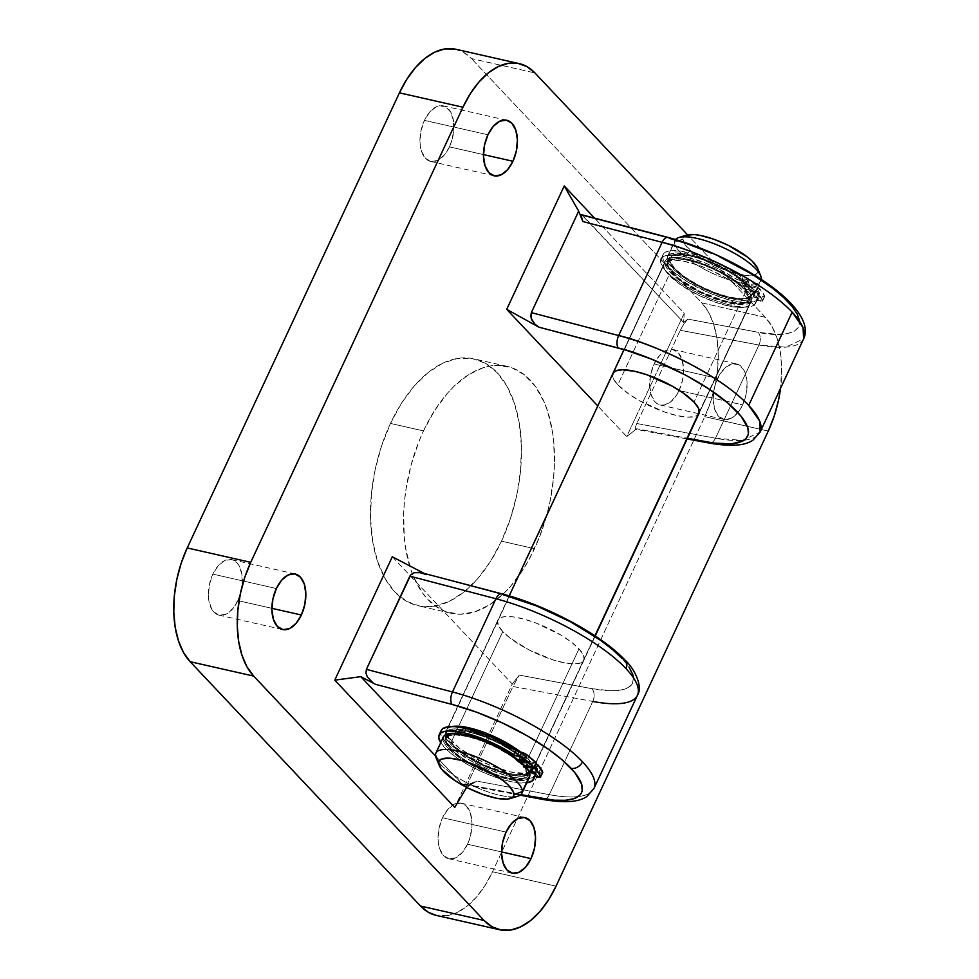 <?xml version="1.0" encoding="UTF-8"?>
<svg xmlns="http://www.w3.org/2000/svg" width="979" height="979" viewBox="0 0 979 979"><rect width="100%" height="100%" fill="white"/><g stroke="black" fill="none" stroke-linecap="round" stroke-linejoin="round"><path stroke-width="0.73" stroke-dasharray="4.89 3.67" d="M625.324 660.421A9.496 7.306 -43.3 0 0 622.179 658.634A101.265 29.737 -155 0 0 503.292 594.779A9.496 4.773 104.7 0 0 501.799 593.8M520.595 752.056A47.469 13.939 25 0 1 527.852 758.517A47.469 13.939 25 0 1 532.772 769.935A47.469 13.939 25 0 1 497.601 768.148A47.469 13.939 25 0 1 451.637 741.25L502.778 631.577A47.469 13.939 -155 0 0 548.742 658.488A47.469 13.939 -155 0 0 583.9 660.274A47.469 13.939 -155 0 0 578.993 648.844A47.469 13.939 -155 0 0 533.029 621.946A47.469 13.939 -155 0 0 497.858 620.148A47.469 13.939 -155 0 0 502.778 631.577L451.637 741.25A47.469 13.939 25 0 1 446.73 729.82A47.469 13.939 25 0 1 452.078 726.54L448.076 728.156L446.497 730.432L446.571 733.455L448.309 737.101L459.322 748.029L473.493 757.208L490.136 765.284L510.561 771.954L526.066 773.422L530.018 772.419L532.405 770.559L533.163 767.903L532.258 764.55L527.852 758.517L578.993 648.844L571.308 642.065L561.004 635.126L536.235 623.121L523.9 619.083L513.033 616.868L504.564 616.672L500.612 617.663L497.638 620.772L498.372 625.544L502.778 631.577L510.463 638.357L528.66 649.726L553.869 660.189L565.336 663.028L574.697 663.921L581.147 662.759L584.133 659.662L583.398 654.89L578.993 648.844L527.852 758.517L520.167 751.725M699.19 412.918L697.611 415.182L694.429 416.626L686.928 417.103L676.758 415.549L664.802 412.086L639.691 400.803L628.702 393.937L617.835 384.833A47.469 13.939 25 0 1 612.927 373.403L664.056 263.743A47.469 13.939 -155 0 0 668.975 275.172L617.835 384.833L613.429 378.8L612.524 375.446M750.098 303.857L698.969 413.53A47.469 13.939 25 0 1 663.799 411.743A47.469 13.939 25 0 1 617.835 384.833L668.975 275.172A47.469 13.939 -155 0 0 714.939 302.07A47.469 13.939 -155 0 0 750.098 303.857A47.469 13.939 -155 0 0 745.19 292.44L749.596 298.473L750.501 301.826L748.751 305.521L745.557 306.953L740.895 307.504L731.533 306.623L715.943 302.425L698.994 295.389L679.842 284.277L667.115 273.043L663.909 267.377L663.835 264.354L666.809 261.258L673.271 260.096L682.632 260.977L698.223 265.174L710.95 270.241L727.201 278.709L737.505 285.66L745.19 292.44L694.05 402.1L745.19 292.44A47.469 13.939 -155 0 0 699.226 265.529A47.469 13.939 -155 0 0 664.056 263.743M449.422 146.874A28.477 16.178 102.8 0 0 443.23 105.854A28.477 16.178 102.8 0 0 424.445 120.38L487.958 134.772L424.445 120.38L429.805 111.949L436.242 106.821L439.559 105.756L445.788 106.846L450.658 112.01L453.436 120.478L453.718 130.941L451.429 141.808L446.938 151.439L444.074 155.318L437.637 160.446L431.09 161.498L425.424 158.304L421.521 151.353L420.432 146.789L419.967 141.71L420.994 130.831L424.445 120.38A28.477 16.178 102.8 0 0 430.638 161.413A28.477 16.178 102.8 0 0 449.422 146.874L483.467 154.596L449.422 146.874M237.848 600.616A28.477 16.178 102.8 0 0 231.644 559.596A28.477 16.178 102.8 0 0 212.859 574.122L276.372 588.514L212.859 574.122L218.219 565.691L224.656 560.551L231.203 559.511L236.857 562.692L239.072 565.752L241.862 574.22L242.131 584.683L239.855 595.55L235.364 605.181L229.343 612.095L226.051 614.188L219.504 615.24L213.85 612.046L211.635 608.987L208.845 600.531L208.38 595.452L209.408 584.573L212.859 574.122A28.477 16.178 102.8 0 0 219.063 615.142A28.477 16.178 102.8 0 0 237.848 600.616L271.881 608.326L237.848 600.616M679.108 390.486A28.477 16.178 102.8 0 0 672.916 349.466A28.477 16.178 102.8 0 0 654.131 363.992L717.644 378.383A28.477 16.178 -77.2 0 1 736.428 363.858A28.477 16.178 -77.2 0 1 742.62 404.878L679.108 390.486L676.624 395.051L670.615 401.965L663.995 405.11L657.766 404.021L655.11 401.916L651.206 394.965L649.652 385.322L650.68 374.443L654.131 363.992L659.479 355.561L665.916 350.421L672.463 349.368L678.129 352.562L682.033 359.513L683.587 369.156L682.559 380.036L679.108 390.486L742.62 404.878L740.136 409.43L734.128 416.356L730.823 418.449L724.276 419.489L718.623 416.308L714.719 409.357L713.165 399.713L714.18 388.834L715.637 383.45L720.128 373.819L726.137 366.905L732.757 363.747L738.974 364.849L743.856 370.013L746.634 378.469L747.099 383.548L746.071 394.427L742.62 404.878A28.477 16.178 -77.2 0 1 723.836 419.404A28.477 16.178 -77.2 0 1 717.644 378.383L654.131 363.992A28.477 16.178 102.8 0 0 660.323 405.012A28.477 16.178 102.8 0 0 679.108 390.486M467.521 844.228A28.477 16.178 102.8 0 0 461.329 803.196A28.477 16.178 102.8 0 0 442.545 817.734L506.057 832.126L442.545 817.734L447.905 809.303L454.342 804.163L460.889 803.11L466.542 806.304L470.446 813.255L472 822.898L471.817 828.283L469.528 839.162L467.521 844.228L462.174 852.66L455.737 857.8L449.19 858.84L443.524 855.658L439.62 848.707L438.531 844.131L438.066 839.064L439.094 828.185L442.545 817.734A28.477 16.178 102.8 0 0 448.737 858.754A28.477 16.178 102.8 0 0 467.521 844.228L501.566 851.938L467.521 844.228M423.503 430.907A126.585 71.883 -77.2 0 1 506.987 366.33A126.585 71.883 -77.2 0 1 534.522 548.668L501.493 541.179A126.585 71.883 102.8 0 0 473.958 358.852A126.585 71.883 102.8 0 0 390.474 423.43L423.503 430.907L390.474 423.43L401.512 403.164L414.264 385.946L428.239 372.424L442.887 363.123L457.67 358.412L471.988 358.461L485.315 363.258L497.124 372.644L506.975 386.24L514.477 403.519L519.347 423.834L521.403 446.4L520.559 470.336L516.839 494.738L510.402 518.662L501.493 541.179L490.455 561.444L477.703 578.675L463.728 592.185L449.08 601.485L434.309 606.197L419.979 606.16L406.664 601.351L394.843 591.965L385.004 578.381L377.502 561.089L372.62 540.775L370.576 518.221L371.42 494.273L375.128 469.871L381.565 445.959L390.474 423.43A126.585 71.883 102.8 0 0 418.021 605.756A126.585 71.883 102.8 0 0 501.493 541.179L534.522 548.668A126.585 71.883 -77.2 0 1 451.038 613.246A126.585 71.883 -77.2 0 1 423.503 430.907L434.541 410.642L447.293 393.423L454.158 386.167L468.537 374.7L483.32 367.663L490.687 365.889L497.944 365.314L511.833 367.749L524.463 374.884L535.342 386.424L544.067 401.941L547.506 410.996L552.376 431.311L553.759 442.373L554.359 465.735L553.576 477.813L549.868 502.215L546.98 514.293L539.27 537.63L529.247 559.131L523.484 568.934L510.732 586.152L503.867 593.409L489.488 604.875L474.693 611.912L460.081 614.261L446.191 611.826L439.681 608.828L427.872 599.454L422.683 593.152L413.958 577.634L410.519 568.579L405.649 548.264L404.266 537.214L403.654 513.84L404.449 501.762L405.942 489.561L411.045 465.282L418.755 441.945L423.503 430.907M765.309 317.294L687.588 234.85L765.309 317.294A85.442 48.522 -77.2 0 1 780.557 388.308L781.695 367.076L780.312 351.84L777.02 338.134L771.966 326.46L765.309 317.294L701.796 302.903L471.425 58.556L701.796 302.903L765.309 317.294M709.053 443.046A9.496 5.972 100.6 0 0 715.49 438.237L742.363 440.379L760.157 432.045A110.762 32.527 25 0 1 715.49 438.237L758.958 345.024A9.496 5.972 100.6 0 0 758.015 332.26C782.747 338.159 817.649 333.998 788.707 302.572C758.945 270.914 693.94 243.538 669.489 238.374L582.884 215.637L683.599 322.47L684.235 313.243L594.547 218.109L684.235 313.243L626.707 436.61L597.765 405.918L626.707 436.61L636.766 428.79L687.429 438.274L636.766 428.79L635.604 429.291L635.322 427.578L636.815 423.503L715.49 438.237L758.958 345.024L680.283 330.29L636.815 423.503L680.283 330.29L684.101 323.608L687.907 319.13L758.015 332.26L777.363 334.377L787.312 333.606L794.495 331.122L798.656 326.998L799.659 321.393M392.298 556.77L512.286 684.052L454.758 807.418L512.286 684.052L392.298 556.77M455.786 49.244A85.442 48.522 102.8 0 1 471.425 58.556L534.938 72.948L471.425 58.556L463.459 52.217L454.464 48.974M436.181 915.365A85.442 48.522 102.8 0 0 492.535 871.775L556.048 886.166L492.535 871.775L704.758 416.662L492.535 871.775L485.082 885.457L476.467 897.082L467.044 906.199L457.156 912.477L447.183 915.659L436.291 915.389M768.27 431.054L704.758 416.662L710.766 401.463L715.111 385.31L717.619 368.838L718.182 352.685L716.799 337.449L713.507 323.743L708.453 312.068L701.796 302.903A85.442 48.522 102.8 0 1 704.758 416.662L768.27 431.054M612.695 374.027L613.282 372.791M720.042 257.036L711.464 253.169M636.105 429.206L626.707 436.61L684.235 313.243L683.599 322.47L687.907 319.13L683.599 322.47L581.599 214.731M758.958 345.024A110.762 32.527 -155 0 0 803.624 338.832L785.831 347.166L758.958 345.024L680.283 330.29L684.101 323.608L687.907 319.13L758.015 332.26A9.496 5.972 -79.4 0 1 758.958 345.024M633.462 677.798L632.458 683.415L628.298 687.539L621.114 690.024L611.165 690.782L591.818 688.665L519.274 675.082L512.959 686.487L465.637 787.973L512.959 686.487L592.76 701.441L549.292 794.654L476.81 781.083L466.628 787.373L476.81 781.083L549.292 794.654L592.76 701.441A110.762 32.527 -155 0 0 637.427 695.249M593.959 788.462A110.762 32.527 25 0 1 549.292 794.654A110.762 32.527 -155 0 0 593.898 788.609M592.76 701.441A9.496 5.972 100.6 0 0 591.818 688.665A9.496 5.972 -79.4 0 1 592.76 701.441L512.959 686.487L519.274 675.082L512.286 684.052L519.274 675.082L591.818 688.665A101.265 29.737 -155 0 0 622.179 658.634L628.995 667.029M424.323 573.474L503.292 594.779L424.323 573.474M520.877 794.618L461.525 783.506L435.533 755.947L462.553 784.24L467.729 784.632L476.81 781.083L469.932 784.142L463.96 784.681L461.525 783.506L520.877 794.618M542.856 799.451A9.496 5.972 100.6 0 0 549.292 794.654A9.496 5.972 -79.4 0 1 542.77 799.439M520.118 795.205L463.96 784.681M426.587 574.649L421.362 572.703M687.111 438.935L635.616 429.291L635.322 427.578L636.815 423.503L715.49 438.237A9.496 5.972 -79.4 0 1 711.427 442.704M667.996 237.395A9.496 4.773 104.7 0 1 669.489 238.374L582.884 215.637M757.526 268.136L761.368 278.905L758.138 270.975A41.142 12.078 -155 0 0 757.55 268.197M674.531 242.082A47.469 13.939 25 0 1 675.534 239.5A47.469 13.939 -155 0 0 674.923 240.442A47.469 13.939 -155 0 0 674.531 242.082L666.993 258.26A47.469 13.939 25 0 1 667.384 256.608A47.469 13.939 25 0 1 713.715 262.861A47.469 13.939 25 0 1 753.818 295.083L761.136 279.382L753.818 295.083A47.469 13.939 25 0 1 753.426 296.735A47.469 13.939 25 0 1 707.095 290.482A47.469 13.939 25 0 1 666.993 258.26L674.531 242.082A47.469 13.939 -155 0 0 714.646 274.304A47.469 13.939 -155 0 0 760.964 280.557A47.469 13.939 -155 0 0 761.307 279.492A47.469 13.939 25 0 1 716.359 275.062A47.469 13.939 25 0 1 674.531 242.082L682.877 239.06L674.531 242.082M686.597 235.107A41.142 12.078 -155 0 0 682.877 239.06L683.721 236.845L686.548 235.119M443.401 736.942A47.469 13.939 -155 0 0 443.01 738.594L435.459 754.772L443.01 738.594A47.469 13.939 -155 0 0 483.112 770.816A47.469 13.939 -155 0 0 529.443 777.069M527.816 774.56L529.859 770.167A45.254 13.29 -155 0 0 491.617 739.451A45.254 13.29 -155 0 0 447.452 733.491A45.254 13.29 -155 0 0 447.073 735.07L445.029 739.451A45.254 13.29 25 0 1 445.408 737.885A45.254 13.29 25 0 1 489.573 743.844A45.254 13.29 25 0 1 527.816 774.56A45.254 13.29 25 0 1 527.436 776.127A45.254 13.29 25 0 1 483.271 770.167A45.254 13.29 25 0 1 445.029 739.451L448.003 732.622L450.487 730.958L454.427 730.114L466.041 731.032L485.094 736.734L501.138 744.089L518.221 754.956L526.971 763.387L529.198 767.059L529.59 771.476L526.445 774.279L517.255 775.099L503.683 772.492L487.787 766.863L472 759.055L458.723 750.281L449.973 741.849L447.073 735.07A45.254 13.29 -155 0 0 485.315 765.786A45.254 13.29 -155 0 0 529.48 771.746A45.254 13.29 -155 0 0 529.859 770.167L527.816 774.56L527.155 771.44L524.928 767.769L516.178 759.349L499.094 748.47L483.039 741.115L467.509 736.171L457.634 734.531L448.443 735.339L445.298 738.142L445.164 740.932L446.62 744.346L453.999 752.472L466.31 761.295L481.692 769.457L497.785 775.723L512.152 779.149L517.989 779.602L524.401 778.672L526.886 776.996L527.816 774.56M531.891 771.024L594.938 635.799L531.891 771.024A47.469 13.939 25 0 1 531.487 772.676A47.469 13.939 25 0 1 485.156 766.435A47.469 13.939 25 0 1 445.053 734.213A47.469 13.939 25 0 1 445.445 732.561A47.469 13.939 25 0 1 491.776 738.815A47.469 13.939 25 0 1 531.891 771.024L531.193 767.756L528.856 763.914L519.678 755.078L509.569 748.127L493.44 739.561L476.553 732.977L461.476 729.392L450.511 729.343L447.134 730.664L445.335 732.83L664.949 262.653L445.053 734.213L445.751 737.481L448.088 741.323L457.266 750.159L471.193 759.374L487.75 767.56L504.418 773.459L518.662 776.2L528.305 775.344L530.912 773.594L531.891 771.024M699.361 411.878L751.774 299.476A47.469 13.939 -155 0 0 711.672 267.255A47.469 13.939 -155 0 0 665.341 261.001A47.469 13.939 -155 0 0 664.949 262.653L665.916 260.084L668.522 258.334L678.166 257.477L696.436 261.417L713.324 268.001L729.453 276.567L742.376 285.819L750.11 294.336L751.639 297.922L751.493 300.847L748.201 303.784L738.558 304.64L724.313 301.899L707.646 296.001L691.088 287.814L677.15 278.599L667.972 269.763L665.634 265.921L664.949 262.653A47.469 13.939 -155 0 0 705.051 294.875A47.469 13.939 -155 0 0 751.382 301.116A47.469 13.939 -155 0 0 751.774 299.476L699.361 411.878M749.755 298.607L751.799 294.226A45.254 13.29 -155 0 0 713.556 263.51A45.254 13.29 -155 0 0 669.391 257.55A45.254 13.29 -155 0 0 669.012 259.117L666.968 263.51A45.254 13.29 25 0 1 667.348 261.931A45.254 13.29 25 0 1 711.513 267.891A45.254 13.29 25 0 1 749.755 298.607A45.254 13.29 25 0 1 749.376 300.186A45.254 13.29 25 0 1 705.21 294.226A45.254 13.29 25 0 1 666.968 263.51L669.942 256.682L672.426 255.005L676.367 254.173L687.98 255.078L707.022 260.781L723.077 268.136L740.161 279.015L748.911 287.434L751.138 291.106L751.529 295.536L749.816 297.604L746.585 298.864L736.135 298.815L721.768 295.389L705.675 289.123L690.293 280.961L677.982 272.138L671.9 265.909L669.673 262.237L669.012 259.117A45.254 13.29 -155 0 0 707.254 289.833A45.254 13.29 -155 0 0 751.419 295.793A45.254 13.29 -155 0 0 751.799 294.226L749.755 298.607L749.094 295.499L745.19 289.821L735.143 281.181L721.034 272.529L704.978 265.174L693.156 261.185L679.573 258.578L670.382 259.398L667.237 262.201L667.103 264.991L668.559 268.393L675.938 276.531L688.249 285.342L703.62 293.516L723.567 300.932L737.15 303.539L746.341 302.719L748.825 301.055L749.755 298.607M758.138 270.975L757.293 273.19L755.029 274.707L746.671 275.454L734.336 273.08L719.883 267.965L705.529 260.867L693.462 252.888L685.508 245.227L682.877 239.06A41.142 12.078 -155 0 0 719.883 267.965A41.142 12.078 -155 0 0 758.138 270.975M753.818 295.083L753.132 291.815L750.795 287.961L741.617 279.125L731.497 272.174L715.368 263.608L698.492 257.036L683.415 253.451L672.451 253.402L669.061 254.724L667.274 256.89L667.127 259.814L668.657 263.388L676.391 271.917L689.314 281.169L705.443 289.735L722.331 296.307L737.395 299.904L746.108 300.284L750.244 299.403L752.851 297.64L753.818 295.083M443.291 737.224L443.976 736.037M529.566 776.788L527.767 778.954L524.377 780.287L513.412 780.226L498.348 776.641L481.46 770.069L465.331 761.503L452.408 752.251L446.032 745.717L443.695 741.862L443.01 738.594M513.082 796.869A47.469 13.939 25 0 1 472.257 785.464A47.469 13.939 25 0 1 438.2 761.503M436.132 757.966A47.469 13.939 -155 0 0 472.992 785.819A47.469 13.939 -155 0 0 518.013 796.16M747.307 281.817A3.17 0.93 -155 0 0 748.825 281.695A3.17 0.93 -155 0 0 747.613 280.214A3.17 0.93 -155 0 0 744.603 278.893L742.559 283.274A3.17 0.93 25 0 1 745.57 284.608A3.17 0.93 25 0 1 746.769 286.076A3.17 0.93 25 0 1 745.264 286.211L747.307 281.817L748.837 281.462L746.255 279.468L743.404 278.807L744.101 280.361L747.307 281.817L745.264 286.211L746.781 286.052L743.636 283.616L741.03 283.629L745.264 286.211A3.17 0.93 25 0 1 742.253 284.877A3.17 0.93 25 0 1 741.042 283.408A3.17 0.93 25 0 1 742.559 283.274L744.603 278.893A3.17 0.93 -155 0 0 743.085 279.015A3.17 0.93 -155 0 0 744.297 280.496A3.17 0.93 -155 0 0 747.307 281.817M758.125 293.529A3.17 0.93 -155 0 0 759.643 293.406A3.17 0.93 -155 0 0 758.431 291.926A3.17 0.93 -155 0 0 755.421 290.604L753.377 294.985A3.17 0.93 25 0 1 756.388 296.319A3.17 0.93 25 0 1 757.587 297.787A3.17 0.93 25 0 1 756.069 297.922L758.125 293.529L759.655 293.174L757.624 291.448L754.222 290.518L754.919 292.072L758.125 293.529L756.069 297.922L757.599 297.763L754.454 295.328L751.835 295.34L756.069 297.922A3.17 0.93 25 0 1 753.059 296.588A3.17 0.93 25 0 1 751.86 295.12A3.17 0.93 25 0 1 753.377 294.985L755.421 290.604A3.17 0.93 -155 0 0 753.903 290.726A3.17 0.93 -155 0 0 755.115 292.207A3.17 0.93 -155 0 0 758.125 293.529M686.046 256.914L688.102 252.521A52.217 15.334 -155 0 0 663.077 254.601A52.217 15.334 -155 0 0 683.024 278.954A52.217 15.334 -155 0 0 732.72 300.822L730.664 305.215A52.217 15.334 25 0 1 680.98 283.347A52.217 15.334 25 0 1 661.033 258.994A52.217 15.334 25 0 1 686.046 256.914A52.217 15.334 25 0 1 735.731 278.77L737.774 274.377A52.217 15.334 -155 0 0 688.102 252.521L686.046 256.914L704.782 262.849L717.803 268.576L736.428 279.186L745.337 282.331L756.29 291.644L743.502 288.67L733.381 280.337L719.626 272.113L704.231 265.187L689.436 260.573L691.48 256.18A44.3 13.008 -155 0 0 670.248 257.954A44.3 13.008 -155 0 0 687.172 278.611A44.3 13.008 -155 0 0 729.331 297.163A44.3 13.008 -155 0 0 750.563 295.401A44.3 13.008 -155 0 0 746.891 285.746L744.848 290.127A44.3 13.008 25 0 1 748.519 299.782A44.3 13.008 25 0 1 727.287 301.556L729.331 297.163L727.287 301.556A44.3 13.008 25 0 1 685.129 282.992A44.3 13.008 25 0 1 668.204 262.335A44.3 13.008 25 0 1 689.436 260.573L679.842 259.031L672.708 259.386L668.645 261.613L667.837 264.036L668.571 267.12L672.524 272.713L679.561 279.027L700.254 291.607L723.689 300.639L739.329 303.184L746.867 301.605L748.568 299.66L748.8 297.029L744.848 290.127L757.648 293.113L762.617 301.03L756.534 300.492L754.491 304.702L752.361 305.986L745.68 307.125L736.232 306.329L726.418 304.126L712.81 299.611L698.81 293.492L681.629 283.775L671.288 276.127L664.141 268.907L660.801 262.727L661.559 258.138L666.344 255.519L674.751 255.091L686.046 256.914M758.162 296.466L756.534 300.32L754.405 301.605L743.306 302.584L728.474 299.745L710.167 293.333L687.686 281.915L673.332 271.734L664.631 262.311L662.844 258.346L662.893 255.078L664.765 252.643L668.388 251.126L680.283 251.065L700.352 256.082L719.846 264.195L738.472 274.805L747.381 277.95L758.346 287.263L745.545 284.277L735.425 275.943L721.67 267.72L706.275 260.793L691.48 256.18L679.206 254.552L671.68 256.278L670.089 258.346L670.052 261.124L674.568 268.332L684.541 276.8L698.455 285.256L714.18 292.415L729.331 297.163L741.372 298.803L748.911 297.212L750.612 295.266L750.844 292.648L746.891 285.746L759.692 288.732L764.66 296.649L758.272 296.233L756.118 300.847A52.217 15.334 25 0 1 755.678 303.123A52.217 15.334 25 0 1 730.664 305.215L732.72 300.822A52.217 15.334 -155 0 0 757.734 298.742A52.217 15.334 -155 0 0 758.162 296.466L756.118 300.847A3.17 0.93 25 0 1 756.143 300.712A3.17 0.93 25 0 1 757.66 300.59L760.34 301.214L762.384 296.821L759.704 296.196L757.66 300.59L759.704 296.196A3.17 0.93 -155 0 0 758.199 296.319A3.17 0.93 -155 0 0 758.162 296.466M756.29 291.644L758.346 287.263A60.123 17.659 -155 0 0 748.494 278.685L746.451 283.066A60.123 17.659 25 0 1 756.29 291.644L758.346 287.263L745.545 284.277L743.502 288.67L756.29 291.644M691.48 256.18L689.436 260.573A44.3 13.008 25 0 1 743.502 288.67L745.545 284.277A44.3 13.008 -155 0 0 691.48 256.18M744.848 290.127L746.891 285.746L759.692 288.732L757.648 293.113L744.848 290.127M759.692 288.732L757.648 293.113A60.123 17.659 25 0 1 762.592 300.553L764.648 296.16A60.123 17.659 -155 0 0 759.692 288.732M743.465 276.335L741.409 280.716L738.741 280.092L740.785 275.711L743.465 276.335L741.409 280.716A4.748 1.395 25 0 1 746.451 283.066L748.494 278.685A4.748 1.395 -155 0 0 743.465 276.335M760.34 301.214L762.384 296.821A4.748 1.395 -155 0 0 764.66 296.637A4.748 1.395 -155 0 0 764.648 296.16L762.592 300.553A4.748 1.395 25 0 1 762.617 301.018A4.748 1.395 25 0 1 760.34 301.214M737.774 274.377A3.17 0.93 -155 0 0 740.785 275.711L738.741 280.092A3.17 0.93 25 0 1 735.731 278.77L737.774 274.377M525.368 757.77A3.17 0.93 -155 0 0 526.886 757.636A3.17 0.93 -155 0 0 525.674 756.167A3.17 0.93 -155 0 0 522.664 754.833L520.62 759.227L522.664 754.833L521.464 754.76L523.165 756.914L526.898 757.611L522.664 754.833A3.17 0.93 -155 0 0 521.146 754.968A3.17 0.93 -155 0 0 522.358 756.437A3.17 0.93 -155 0 0 525.368 757.77L523.961 760.781L525.368 757.77M536.186 769.482A3.17 0.93 -155 0 0 537.704 769.347A3.17 0.93 -155 0 0 536.492 767.879A3.17 0.93 -155 0 0 533.482 766.545L531.438 770.938L533.482 766.545L532.282 766.459L533.983 768.625L537.716 769.323L533.482 766.545A3.17 0.93 -155 0 0 531.964 766.679A3.17 0.93 -155 0 0 533.176 768.148A3.17 0.93 -155 0 0 536.186 769.482L534.779 772.492L536.186 769.482M441.15 730.554A52.217 15.334 -155 0 0 461.085 754.907A52.217 15.334 -155 0 0 510.781 776.775L508.737 781.156A52.217 15.334 25 0 1 440.697 742.731M507.403 773.116A44.3 13.008 -155 0 0 528.623 771.342A44.3 13.008 -155 0 0 524.952 761.686L522.908 766.08A44.3 13.008 25 0 1 526.58 775.735A44.3 13.008 25 0 1 505.348 777.497L507.403 773.116L505.348 777.497A44.3 13.008 25 0 1 463.189 758.945A44.3 13.008 25 0 1 446.265 738.288A44.3 13.008 25 0 1 467.497 736.514L469.541 732.133A44.3 13.008 -155 0 0 448.321 733.895A44.3 13.008 -155 0 0 465.233 754.552A44.3 13.008 -155 0 0 507.403 773.116L513.889 774.328L523.851 774.352L526.971 773.165L528.672 771.219L528.905 768.588L524.952 761.686L535.917 764.244L524.952 761.686L522.908 766.08L525.478 766.679L522.908 766.08L526.861 772.969L526.629 775.601L524.928 777.546L521.807 778.733L517.389 779.137L505.348 777.497L486.22 771.146L470.728 763.559L460.558 757.134L450.585 748.666L446.632 743.073L446.106 738.68L449.055 735.865L455.223 734.874L467.497 736.514A44.3 13.008 25 0 1 521.562 764.611L511.442 756.277L497.687 748.054L482.292 741.127L467.497 736.514L469.541 732.133L457.266 730.493L449.74 732.231L447.941 735.596L449.63 740.442L454.66 746.328L462.602 752.753L484.299 765.027L507.403 773.116M542.709 772.113L541.534 772.933L536.333 772.174L535.856 774.548L532.466 777.546L521.379 778.538L506.535 775.686L488.24 769.286L469.969 760.34L451.392 747.687L442.692 738.264L440.709 732.561L441.664 729.698M536.406 763.204L523.606 760.23L513.486 751.896L499.731 743.673L484.336 736.746L469.541 732.133A44.3 13.008 -155 0 1 523.606 760.23L521.562 764.611L524.12 765.211L521.562 764.611L523.606 760.23L536.406 763.204M527.473 782.747L519.323 782.919L508.737 781.156L495.509 777.265L481.509 771.623L467.925 764.721L455.945 757.159L446.583 749.584L440.648 742.645M542.721 772.578A4.748 1.395 -155 0 1 540.457 772.774L538.401 777.155L540.457 772.774L537.777 772.15L535.721 776.531L537.777 772.15A3.17 0.93 -155 0 0 536.259 772.272A3.17 0.93 -155 0 0 536.235 772.407L534.301 776.543L536.235 772.407A52.217 15.334 -155 0 1 535.794 774.683A52.217 15.334 -155 0 1 510.781 776.775L508.737 781.156A52.217 15.334 25 0 0 526.739 782.857M497.858 620.148L446.73 729.82M443.23 105.854L506.743 120.246M231.644 559.596L295.156 573.988M672.916 349.466L736.428 363.858M461.329 803.196L524.842 817.587M506.987 366.33L473.958 358.852M451.038 613.246L418.021 605.756M448.737 858.754L512.25 873.146M660.323 405.012L723.836 419.404M219.063 615.142L282.576 629.534M430.638 161.413L494.15 175.804M583.9 660.274L532.772 769.935M445.408 737.885L447.452 733.491M445.445 732.561L509.19 595.868M624.027 349.601L665.341 261.001M667.348 261.931L669.391 257.55M667.384 256.608L674.923 240.442M753.426 296.735L760.964 280.557M749.376 300.186L751.419 295.793M531.487 772.676L595.232 635.983M698.969 413.517L751.382 301.116M527.436 776.127L529.48 771.746M748.825 281.695L746.769 286.076M759.643 293.406L757.587 297.787M661.033 258.994L663.077 254.601M750.563 295.401L748.519 299.782M670.248 257.954L668.204 262.335M755.678 303.123L757.734 298.742M753.903 290.726L751.86 295.12M743.085 279.015L741.042 283.408M762.617 301.018L764.66 296.637M758.199 296.319L756.143 300.712M526.886 757.636L524.842 762.029M537.704 769.347L535.66 773.74M528.623 771.342L526.58 775.735M448.321 733.895L446.265 738.288M534.987 776.42L535.794 774.683M531.964 766.679L529.92 771.06M521.146 754.968L519.103 759.349M536.259 772.272L534.216 776.653"/><path stroke-width="1.47" d="M501.799 593.8A9.496 4.773 104.7 0 0 495.937 598.744A110.762 32.527 25 0 1 625.96 668.584A9.496 7.306 -43.3 0 0 625.324 660.421A9.496 7.306 136.7 0 1 625.96 668.584A110.762 32.527 -155 0 0 495.937 598.744L409.858 576.154L366.391 669.367L452.469 691.957A9.496 4.773 104.7 0 0 452.151 704.439A101.265 29.737 25 0 1 571.038 768.295A9.496 7.306 -43.3 0 0 582.505 761.797A110.762 32.527 -155 0 0 452.469 691.957L495.937 598.744L452.469 691.957A110.762 32.527 25 0 1 582.505 761.797A110.762 32.527 25 0 1 593.959 788.462L637.427 695.249A110.762 32.527 -155 0 0 625.96 668.584A110.762 32.527 25 0 1 637.366 695.396A110.762 32.527 25 0 1 592.76 701.441M452.078 726.54A47.469 13.939 25 0 1 520.595 752.056L505.996 742.547L485.094 732.781L465.294 727.054L455.933 726.173L451.27 726.724M612.927 373.391L612.927 373.403A47.469 13.939 25 0 1 648.086 375.19A47.469 13.939 25 0 1 694.05 402.1L698.455 408.133L699.19 412.918M582.884 215.637L581.599 214.731L581.134 215.527L582.835 221.523L662.134 242.339L618.667 335.552A110.762 32.527 25 0 1 748.69 405.392L792.158 312.166A110.762 32.527 -155 0 0 662.134 242.339L618.667 335.552L531.352 312.631L578.675 211.146L582.835 221.523L662.134 242.339A9.496 4.773 -75.3 0 1 668.07 237.407A9.496 4.773 -75.3 0 1 669.489 238.374L685.802 243.269L711.464 253.169M512.935 161.266L483.467 154.596L512.935 161.266L507.587 169.697L501.138 174.837L494.603 175.89L488.937 172.696L485.033 165.745L483.479 156.102L484.507 145.222L487.958 134.772A28.477 16.178 -77.2 0 1 506.743 120.246A28.477 16.178 -77.2 0 1 512.935 161.266A28.477 16.178 -77.2 0 1 494.15 175.804A28.477 16.178 -77.2 0 1 487.958 134.772L493.306 126.34L499.755 121.2L506.302 120.16L511.956 123.342L515.86 130.293L517.414 139.936L516.386 150.815L512.935 161.266M301.361 615.008L271.881 608.326L301.361 615.008L296.001 623.439L289.564 628.579L283.017 629.632L277.363 626.438L273.459 619.487L271.893 609.844L272.921 598.964L276.372 588.514A28.477 16.178 -77.2 0 1 295.156 573.988A28.477 16.178 -77.2 0 1 301.361 615.008A28.477 16.178 -77.2 0 1 282.576 629.534A28.477 16.178 -77.2 0 1 276.372 588.514L281.732 580.082L288.169 574.942L294.716 573.89L300.369 577.084L304.273 584.035L305.84 593.678L304.812 604.557L301.361 615.008M531.034 858.62L501.566 851.938L531.034 858.62L525.686 867.051L519.237 872.179L512.702 873.231L507.036 870.037L503.133 863.099L501.578 853.443L502.606 842.576L506.057 832.126A28.477 16.178 -77.2 0 1 524.842 817.587A28.477 16.178 -77.2 0 1 531.034 858.62A28.477 16.178 -77.2 0 1 512.25 873.146A28.477 16.178 -77.2 0 1 506.057 832.126L511.405 823.682L517.854 818.554L524.401 817.502L530.055 820.696L533.959 827.647L535.513 837.29L534.485 848.169L531.034 858.62M454.464 48.974L444.796 48.95L434.823 52.132L424.935 58.41L415.5 67.539L406.897 79.152L399.432 92.834L462.945 107.225L250.734 562.338L187.222 547.946L399.432 92.834L462.945 107.225A85.442 48.522 -77.2 0 1 519.298 63.635A85.442 48.522 -77.2 0 1 534.938 72.948L687.588 234.85L534.938 72.948L526.971 66.609L517.977 63.366L508.309 63.341L498.335 66.523L488.448 72.801L479.012 81.918L470.409 93.543L462.945 107.225L250.734 562.338L244.713 577.537L240.369 593.69L237.873 610.162L237.297 626.315L238.68 641.551L241.972 655.257L247.038 666.932L253.683 676.097L484.054 920.444L492.033 926.783L501.028 930.026L510.695 930.05L520.657 926.868L530.557 920.59L539.98 911.461L548.595 899.848L556.048 886.166L768.27 431.054L774.279 415.855L778.623 399.701L780.557 388.308A85.442 48.522 -77.2 0 1 768.27 431.054L556.048 886.166A85.442 48.522 -77.2 0 1 499.694 929.756A85.442 48.522 -77.2 0 1 484.054 920.444L420.542 906.052L190.171 661.706L253.683 676.097L484.054 920.444L420.542 906.052L428.521 912.391L436.291 915.389M597.765 405.918L506.706 309.34L564.234 185.961L594.547 218.109L564.234 185.961L578.675 211.146L564.234 185.961L506.706 309.34L597.765 405.918M637.427 695.249C643.313 686.512 634.221 668.327 625.251 660.348C601.95 635.004 545.927 605.095 501.872 593.825A9.496 4.773 -75.3 0 0 495.937 598.744L409.858 576.154L410.862 574.685L366.391 669.367L365.901 673.026L367.455 677.15L372.999 682.84L367.455 677.15L365.901 673.026L366.391 669.367L452.469 691.957A9.496 4.773 -75.3 0 0 452.151 704.439L375.446 684.309L360.798 676.673L435.533 755.947L360.798 676.673L334.757 680.148L454.758 807.418L466.628 787.373L454.758 807.418L334.757 680.148L392.298 556.77L424.323 573.474L392.298 556.77L334.757 680.148L360.798 676.673L375.446 684.309L452.151 704.439L476.932 712.32L502.716 723.114L527.485 735.975L549.329 749.902L561.42 759.263L574.82 772.59L581.624 784.167L582.224 790.445L581.318 793.076L579.629 795.34L573.927 798.656L565.324 800.284L554.114 800.173L520.877 794.618L540.677 798.338A9.496 5.972 100.6 0 0 542.856 799.451M519.298 63.635L455.786 49.244A85.442 48.522 102.8 0 0 399.432 92.834L187.222 547.946L181.201 563.145L176.856 579.299L174.36 595.77L173.785 611.924L175.168 627.16L178.459 640.866L183.526 652.54L190.171 661.706L420.542 906.052A85.442 48.522 102.8 0 0 436.181 915.365L499.694 929.756M250.734 562.338L187.222 547.946A85.442 48.522 102.8 0 0 190.171 661.706L253.683 676.097A85.442 48.522 -77.2 0 1 250.734 562.338M667.996 237.395A9.496 4.773 104.7 0 0 662.134 242.339C688.8 248.005 759.325 277.62 792.158 312.166L803.049 327.635L803.624 338.832A110.762 32.527 -155 0 0 792.158 312.166L748.69 405.392C715.857 370.833 645.332 341.218 618.667 335.552A9.496 4.773 104.7 0 0 618.349 348.034C642.799 353.211 707.817 380.586 737.579 412.245C766.508 443.658 731.619 447.831 706.875 441.921L687.429 438.274L713.838 443.059L731.521 443.879L743.355 440.783L745.827 438.922L748.421 434.04L747.821 427.75L741.017 416.185L727.617 402.846L708.674 388.798L685.655 375.104L651.72 359.22L626.389 350.298L538.976 327.206L506.706 309.34L538.976 327.206L618.349 348.034A9.496 4.773 -75.3 0 1 618.667 335.552L531.352 312.631L531.156 318.273L534.889 324.147L538.976 327.206L534.889 324.147L532.001 320.304L530.765 316.266L531.352 312.631L578.675 211.146L582.835 221.523L581.134 215.527L582.15 214.976M612.524 375.446L613.282 372.791L615.681 370.919L622.13 369.768L635.126 371.384L647.082 374.847L672.194 386.13L683.183 392.995L694.05 402.1A47.469 13.939 25 0 1 698.969 413.53L595.232 635.983M799.659 321.393L797.469 314.479L792.146 306.513L783.898 297.763L772.994 288.524L752.508 274.475L720.042 257.036M748.69 405.392A110.762 32.527 25 0 1 760.157 432.045L759.582 420.848L748.69 405.392M426.587 574.649L418.779 572.299L414.166 572.715L410.862 574.685L414.166 572.715L421.362 572.703L501.872 593.825A9.496 4.773 -75.3 0 1 503.292 594.779L536.651 605.977L570.598 621.849L600.47 640.242L612.56 649.603L622.179 658.634A9.496 7.306 136.7 0 1 625.324 660.421M628.995 667.029L632.764 674.494L633.462 677.798M593.898 788.609A110.762 32.527 -155 0 0 582.505 761.797A9.496 7.306 136.7 0 1 571.038 768.295A101.265 29.737 25 0 1 540.677 798.338A9.496 5.972 -79.4 0 0 542.77 799.439C567.379 803.71 579.739 801.397 586.849 796.514L593.959 788.462M711.427 442.704A9.496 5.972 -79.4 0 1 708.967 443.022A9.496 5.972 -79.4 0 1 706.875 441.921A9.496 5.972 100.6 0 0 709.053 443.046M675.534 239.5A47.469 13.939 25 0 1 678.814 237.53A47.469 13.939 25 0 1 723.836 247.871A47.469 13.939 25 0 1 760.695 275.711A47.469 13.939 25 0 1 761.368 278.905A47.469 13.939 -155 0 0 722.967 247.467A47.469 13.939 -155 0 0 675.534 239.5M685.973 235.315L694.331 234.581L700.12 235.388L713.777 239.206L728.449 245.435L747.552 257.147L752.141 261.087L757.562 268.197A41.142 12.078 -155 0 0 725.61 244.065A41.142 12.078 -155 0 0 686.597 235.107L678.814 237.53M438.2 761.503A47.469 13.939 25 0 1 435.459 754.772L438.69 762.714A41.142 12.078 25 0 1 476.944 765.725A41.142 12.078 25 0 1 513.951 794.618L522.296 791.595A47.469 13.939 -155 0 0 479.6 758.248A47.469 13.939 -155 0 0 435.459 754.772A47.469 13.939 25 0 1 435.863 753.12A47.469 13.939 25 0 1 482.194 759.374A47.469 13.939 25 0 1 522.296 791.595L529.835 775.417A47.469 13.939 -155 0 0 489.733 743.196A47.469 13.939 -155 0 0 443.401 736.942L435.863 753.12M594.938 635.799L699.361 411.878L594.938 635.799M443.01 738.594L443.976 736.037L446.583 734.287L456.226 733.43L470.471 736.159L491.385 743.942L507.526 752.508L520.436 761.76L528.183 770.289L529.7 773.863L529.566 776.788M521.905 793.247L529.443 777.069A47.469 13.939 -155 0 0 529.835 775.417L522.296 791.595A47.469 13.939 25 0 1 521.905 793.247A47.469 13.939 25 0 1 513.082 796.869M438.69 762.714L441.321 768.882L454.905 780.569L468.378 788.254L483.051 794.471L496.708 798.289L507.269 799.121L513.106 796.845L513.951 794.618L513.351 791.791L507.954 784.742L503.365 780.789L484.275 769.078L462.492 760.597L450.156 758.223L441.798 758.97L439.534 760.487L438.69 762.714L435.459 754.772A47.469 13.939 -155 0 0 436.132 757.966L439.277 765.48A41.142 12.078 25 0 1 438.69 762.714M510.243 798.57L518.013 796.16A47.469 13.939 -155 0 0 522.296 791.595L513.951 794.618A41.142 12.078 25 0 1 510.243 798.57A41.142 12.078 25 0 1 471.217 789.612A41.142 12.078 25 0 1 439.277 765.48M523.324 762.151L523.961 760.781L523.324 762.151L524.732 762.151L524.524 761.283L520.62 759.227A3.17 0.93 25 0 1 523.63 760.548A3.17 0.93 25 0 1 524.842 762.029A3.17 0.93 25 0 1 523.324 762.151A3.17 0.93 25 0 1 520.314 760.83A3.17 0.93 25 0 1 519.103 759.349A3.17 0.93 25 0 1 520.62 759.227L519.2 759.227L519.408 760.096L523.324 762.151M534.142 773.863L534.779 772.492L534.142 773.863L535.66 773.704A3.17 0.93 25 0 1 534.142 773.863A3.17 0.93 25 0 1 531.132 772.541A3.17 0.93 25 0 1 529.92 771.06A3.17 0.93 25 0 1 531.438 770.938A3.17 0.93 25 0 1 534.448 772.26A3.17 0.93 25 0 1 535.66 773.74L534.167 772.076L530.557 770.816L529.908 771.085L530.545 772.101L534.142 773.863M439.094 734.935A52.217 15.334 25 0 0 440.697 742.731L438.653 736.942L440.783 732.977L444.405 731.46L449.655 730.934L464.119 732.855L466.163 728.462A52.217 15.334 -155 0 0 441.15 730.554L439.094 734.935A52.217 15.334 25 0 1 464.119 732.855A52.217 15.334 25 0 1 513.791 754.711L515.835 750.33A52.217 15.334 -155 0 0 466.163 728.462L464.119 732.855L489.39 741.519L514.489 755.139L523.398 758.284L534.363 767.597L524.12 765.211L534.363 767.597L536.406 763.204A60.123 17.659 -155 0 0 526.555 754.625L536.406 763.204L534.363 767.597A60.123 17.659 25 0 0 524.511 759.019L526.555 754.625L524.511 759.019A4.748 1.395 25 0 0 519.482 756.657L516.802 756.033L518.846 751.652L526.555 754.625A4.748 1.395 -155 0 0 521.526 752.276L519.482 756.657L521.526 752.276L518.846 751.652L516.802 756.033A3.17 0.93 25 0 1 513.791 754.711L515.835 750.33L518.846 751.652A3.17 0.93 -155 0 1 515.835 750.33L491.434 737.126L466.163 728.462L454.856 726.651L448.884 726.687L442.826 728.584L440.954 731.019M540.677 776.971A4.748 1.395 25 0 1 538.401 777.155L535.721 776.531L540.677 776.983A4.748 1.395 25 0 0 540.665 776.494L542.721 772.578A4.748 1.395 -155 0 0 542.709 772.113L540.665 776.494A60.123 17.659 25 0 0 535.709 769.053L537.752 764.672L535.709 769.053L525.478 766.679L535.709 769.053L540.665 776.494L542.709 772.113A60.123 17.659 -155 0 0 537.752 764.672L535.917 764.244L537.752 764.672L542.721 772.59M535.721 776.531L534.289 776.567L532.552 780.655L526.739 782.857A52.217 15.334 25 0 0 533.751 779.076A52.217 15.334 25 0 0 534.179 776.8A3.17 0.93 25 0 1 534.216 776.653A3.17 0.93 25 0 1 535.721 776.531M581.71 214.744L668.07 237.407C696.852 245.239 725.023 257.416 752.582 273.961C788.682 295.474 812.178 321.222 803.624 338.832L760.157 432.045L752.998 440.134C746.194 444.833 734.03 447.366 708.967 443.022L687.111 438.935M542.77 799.439L520.118 795.205M760.695 275.711L757.55 268.197M509.19 595.868L624.027 349.601M533.751 779.064L534.987 776.42"/></g></svg>
